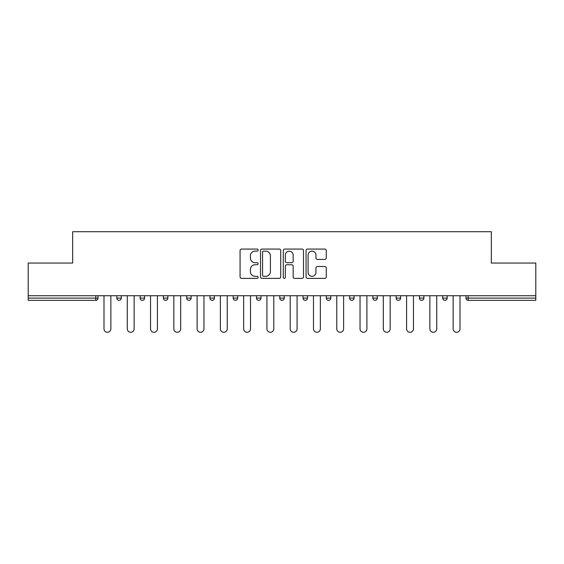 <?xml version="1.0" encoding="UTF-8"?>
<svg xmlns="http://www.w3.org/2000/svg" width="564" height="564" viewBox="0 0 564 564"><rect width="100%" height="100%" fill="white"/><g stroke="black" fill="none" stroke-linecap="round" stroke-linejoin="round"><path stroke-width="0.85" d="M258.129 250.099A1.022 1.022 0 0 0 257.099 249.076L241.54 249.076A1.466 1.466 0 0 0 240.074 250.543L240.074 276.903A1.466 1.466 0 0 0 241.54 278.369L257.099 278.369A1.022 1.022 0 0 0 258.129 277.34A1.022 1.022 0 0 0 257.099 276.318L255.09 276.318A4.688 4.688 0 0 1 250.402 271.629L250.402 269.437A4.688 4.688 0 0 1 255.09 264.749L257.099 264.749A1.022 1.022 0 0 0 258.129 263.719A1.022 1.022 0 0 0 257.099 262.697L255.09 262.697A4.688 4.688 0 0 1 250.402 258.009L250.402 255.816A4.688 4.688 0 0 1 255.09 251.128L257.099 251.128A1.022 1.022 0 0 0 258.129 250.099M324.801 259.405A1.466 1.466 0 0 0 326.267 257.938L326.267 250.543A1.466 1.466 0 0 0 324.801 249.076L307.521 249.076A1.466 1.466 0 0 0 306.055 250.543L306.055 276.903A1.466 1.466 0 0 0 307.521 278.369L324.801 278.369A1.466 1.466 0 0 0 326.267 276.903L326.267 267.971A1.466 1.466 0 0 0 324.801 266.504L317.405 266.504A1.466 1.466 0 0 0 315.939 267.971L315.939 272.398A3.92 3.92 0 0 1 312.026 276.318A3.92 3.92 0 0 1 308.106 272.398L308.106 255.048A3.92 3.92 0 0 1 312.026 251.128A3.92 3.92 0 0 1 315.939 255.048L315.939 257.938A1.466 1.466 0 0 0 317.405 259.405L324.801 259.405M28.2 295.726L28.2 263.05L72.664 263.05L72.664 231.719L491.336 231.719L491.336 263.05L535.8 263.05L535.8 295.726L28.2 295.726L28.2 298.116L95.788 298.116L95.788 295.726M280.717 250.543A1.466 1.466 0 0 0 279.25 249.076L261.971 249.076A1.466 1.466 0 0 0 260.505 250.543L260.505 276.903A1.466 1.466 0 0 0 261.971 278.369L279.25 278.369A1.466 1.466 0 0 0 280.717 276.903L280.717 250.543M284.749 249.076L302.029 249.076A1.466 1.466 0 0 1 303.495 250.543L303.495 276.903A1.466 1.466 0 0 1 302.029 278.369L294.634 278.369A1.466 1.466 0 0 1 293.167 276.903L293.167 266.215A1.466 1.466 0 0 0 291.701 264.749L286.794 264.749A1.466 1.466 0 0 0 285.335 266.215L285.335 277.34A1.022 1.022 0 0 1 284.305 278.369A1.022 1.022 0 0 1 283.283 277.34L283.283 250.543A1.466 1.466 0 0 1 284.749 249.076M95.788 300.351A2.235 2.235 0 0 0 98.03 298.116L95.788 298.116L95.788 300.351A2.235 2.235 0 0 0 98.03 298.116L98.03 295.726L98.03 298.116A2.235 2.235 0 0 1 95.788 300.351L28.2 300.351L28.2 298.116M535.8 295.726L535.8 300.351L468.212 300.351A2.235 2.235 0 0 1 465.97 298.116L465.97 295.726M116.826 295.726L116.826 298.116L116.826 295.726M119.067 300.351A2.235 2.235 0 0 1 116.826 298.116A2.235 2.235 0 0 0 119.067 300.351A2.235 2.235 0 0 0 121.302 298.116L121.302 295.726L121.302 298.116A2.235 2.235 0 0 1 119.067 300.351A2.235 2.235 0 0 1 116.826 298.116L121.302 298.116A2.235 2.235 0 0 1 119.067 300.351M140.105 295.726L140.105 298.116L140.105 295.726M144.581 295.726L144.581 298.116L144.581 295.726M163.384 298.116A2.235 2.235 0 0 0 165.619 300.351A2.235 2.235 0 0 0 167.86 298.116A2.235 2.235 0 0 1 165.619 300.351A2.235 2.235 0 0 0 167.86 298.116L167.86 295.726L167.86 298.116L163.384 298.116A2.235 2.235 0 0 0 165.619 300.351A2.235 2.235 0 0 1 163.384 298.116L163.384 295.726M186.656 295.726L186.656 298.116L186.656 295.726M191.133 295.726L191.133 298.116L191.133 295.726M209.935 295.726L209.935 298.116L209.935 295.726M214.412 295.726L214.412 298.116L214.412 295.726M237.684 295.726L237.684 298.116L233.207 298.116A2.235 2.235 0 0 0 235.449 300.351A2.235 2.235 0 0 1 233.207 298.116L233.207 295.726M256.486 295.726L256.486 298.116L256.486 295.726M260.963 295.726L260.963 298.116L260.963 295.726M279.765 295.726L279.765 298.116L279.765 295.726M284.235 295.726L284.235 298.116L284.235 295.726M303.037 295.726L303.037 298.116L303.037 295.726M307.514 295.726L307.514 298.116L307.514 295.726M326.316 295.726L326.316 298.116L326.316 295.726M330.793 295.726L330.793 298.116L330.793 295.726M349.588 295.726L349.588 298.116L349.588 295.726M354.065 295.726L354.065 298.116A2.235 2.235 0 0 1 351.83 300.351A2.235 2.235 0 0 1 349.588 298.116L354.065 298.116A2.235 2.235 0 0 1 351.83 300.351M372.867 295.726L372.867 298.116L372.867 295.726M377.344 295.726L377.344 298.116L377.344 295.726M396.139 295.726L396.139 298.116L396.139 295.726M400.616 295.726L400.616 298.116L400.616 295.726M423.895 295.726L423.895 298.116A2.235 2.235 0 0 1 421.661 300.351A2.235 2.235 0 0 1 419.419 298.116L419.419 295.726M447.174 295.726L447.174 298.116A2.235 2.235 0 0 1 444.933 300.351A2.235 2.235 0 0 1 442.698 298.116L442.698 295.726M142.339 300.351A2.235 2.235 0 0 1 140.105 298.116A2.235 2.235 0 0 0 142.339 300.351A2.235 2.235 0 0 0 144.581 298.116A2.235 2.235 0 0 1 142.339 300.351A2.235 2.235 0 0 1 140.105 298.116L144.581 298.116A2.235 2.235 0 0 1 142.339 300.351M188.898 300.351A2.235 2.235 0 0 1 186.656 298.116A2.235 2.235 0 0 0 188.898 300.351A2.235 2.235 0 0 0 191.133 298.116A2.235 2.235 0 0 1 188.898 300.351A2.235 2.235 0 0 1 186.656 298.116L191.133 298.116A2.235 2.235 0 0 1 188.898 300.351M212.17 300.351A2.235 2.235 0 0 1 209.935 298.116A2.235 2.235 0 0 0 212.17 300.351A2.235 2.235 0 0 0 214.412 298.116A2.235 2.235 0 0 1 212.17 300.351A2.235 2.235 0 0 1 209.935 298.116L214.412 298.116A2.235 2.235 0 0 1 212.17 300.351M235.449 300.351A2.235 2.235 0 0 0 237.684 298.116A2.235 2.235 0 0 1 235.449 300.351A2.235 2.235 0 0 1 233.207 298.116M258.721 300.351A2.235 2.235 0 0 1 256.486 298.116L260.963 298.116A2.235 2.235 0 0 1 258.721 300.351A2.235 2.235 0 0 0 260.963 298.116A2.235 2.235 0 0 1 258.721 300.351M282 300.351A2.235 2.235 0 0 1 279.765 298.116L284.235 298.116A2.235 2.235 0 0 1 282 300.351A2.235 2.235 0 0 0 284.235 298.116M305.279 300.351A2.235 2.235 0 0 1 303.037 298.116A2.235 2.235 0 0 0 305.279 300.351A2.235 2.235 0 0 0 307.514 298.116A2.235 2.235 0 0 1 305.279 300.351A2.235 2.235 0 0 1 303.037 298.116L307.514 298.116M328.551 300.351A2.235 2.235 0 0 1 326.316 298.116A2.235 2.235 0 0 0 328.551 300.351A2.235 2.235 0 0 0 330.793 298.116A2.235 2.235 0 0 1 328.551 300.351A2.235 2.235 0 0 1 326.316 298.116L330.793 298.116A2.235 2.235 0 0 1 328.551 300.351M375.102 300.351A2.235 2.235 0 0 1 372.867 298.116L377.344 298.116A2.235 2.235 0 0 1 375.102 300.351A2.235 2.235 0 0 0 377.344 298.116M398.381 300.351A2.235 2.235 0 0 1 396.139 298.116A2.235 2.235 0 0 0 398.381 300.351A2.235 2.235 0 0 0 400.616 298.116A2.235 2.235 0 0 1 398.381 300.351A2.235 2.235 0 0 1 396.139 298.116L400.616 298.116M263.585 251.128A1.022 1.022 0 0 0 262.556 252.15L262.556 275.295A1.022 1.022 0 0 0 263.585 276.318L265.707 276.318A4.688 4.688 0 0 0 270.396 271.629L270.396 255.816A4.688 4.688 0 0 0 265.707 251.128L263.585 251.128M293.167 255.118A3.92 3.92 0 0 0 289.247 251.199A3.92 3.92 0 0 0 285.335 255.118L285.335 261.231A1.466 1.466 0 0 0 286.794 262.697L291.701 262.697A1.466 1.466 0 0 0 293.167 261.231L293.167 255.118M103.995 295.726L103.995 328.854A3.433 3.433 0 0 0 107.428 332.281A3.433 3.433 0 0 0 110.861 328.854L110.861 295.726M127.274 295.726L127.274 328.854A3.433 3.433 0 0 0 130.707 332.281A3.433 3.433 0 0 0 134.133 328.854L134.133 295.726M150.546 295.726L150.546 328.854A3.433 3.433 0 0 0 153.979 332.281A3.433 3.433 0 0 0 157.412 328.854L157.412 295.726M173.825 295.726L173.825 328.854A3.433 3.433 0 0 0 177.258 332.281A3.433 3.433 0 0 0 180.691 328.854L180.691 295.726M197.104 295.726L197.104 328.854A3.433 3.433 0 0 0 200.53 332.281A3.433 3.433 0 0 0 203.964 328.854L203.964 295.726M220.376 295.726L220.376 328.854A3.433 3.433 0 0 0 223.809 332.281A3.433 3.433 0 0 0 227.243 328.854L227.243 295.726M243.655 295.726L243.655 328.854A3.433 3.433 0 0 0 247.088 332.281A3.433 3.433 0 0 0 250.515 328.854L250.515 295.726M266.927 295.726L266.927 328.854A3.433 3.433 0 0 0 270.36 332.281A3.433 3.433 0 0 0 273.794 328.854L273.794 295.726M290.206 295.726L290.206 328.854A3.433 3.433 0 0 0 293.64 332.281A3.433 3.433 0 0 0 297.073 328.854L297.073 295.726M313.485 295.726L313.485 328.854A3.433 3.433 0 0 0 316.912 332.281A3.433 3.433 0 0 0 320.345 328.854L320.345 295.726M336.757 295.726L336.757 328.854A3.433 3.433 0 0 0 340.191 332.281A3.433 3.433 0 0 0 343.624 328.854L343.624 295.726M360.036 295.726L360.036 328.854A3.433 3.433 0 0 0 363.47 332.281A3.433 3.433 0 0 0 366.896 328.854L366.896 295.726M383.309 295.726L383.309 328.854A3.433 3.433 0 0 0 386.742 332.281A3.433 3.433 0 0 0 390.175 328.854L390.175 295.726M406.588 295.726L406.588 328.854A3.433 3.433 0 0 0 410.021 332.281A3.433 3.433 0 0 0 413.454 328.854L413.454 295.726M429.867 295.726L429.867 328.854A3.433 3.433 0 0 0 433.293 332.281A3.433 3.433 0 0 0 436.726 328.854L436.726 295.726M453.139 295.726L453.139 328.854A3.433 3.433 0 0 0 456.572 332.281A3.433 3.433 0 0 0 460.005 328.854L460.005 295.726M468.212 295.726L468.212 298.116L535.8 298.116M465.97 298.116L468.212 298.116L468.212 300.351M421.661 300.351A2.235 2.235 0 0 0 423.895 298.116L419.419 298.116M444.933 300.351A2.235 2.235 0 0 0 447.174 298.116L442.698 298.116"/></g></svg>
